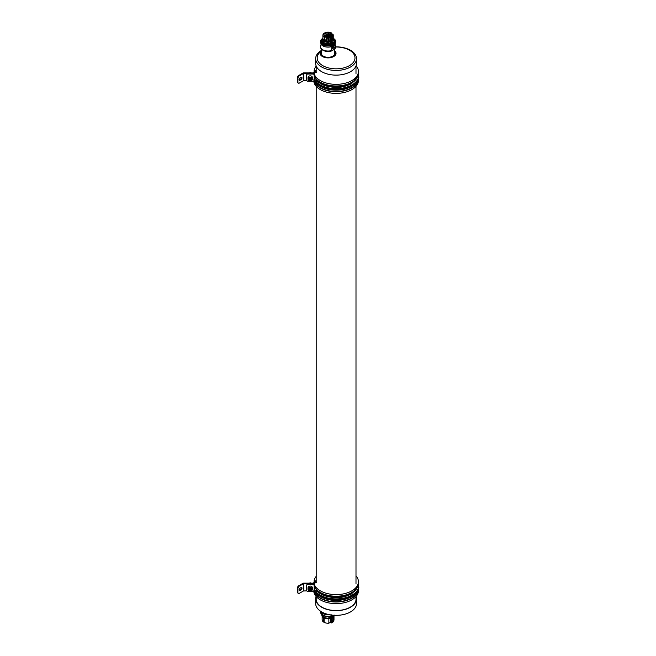 <?xml version="1.0" encoding="UTF-8"?>
<svg xmlns="http://www.w3.org/2000/svg" width="656" height="656" viewBox="0 0 656 656"><rect width="100%" height="100%" fill="white"/><g stroke="black" fill="none" stroke-linecap="round" stroke-linejoin="round"><path stroke-width="0.98" d="M335.733 46.847A20.426 11.792 180 0 1 356.52 58.638A20.426 11.792 180 0 1 350.542 66.978A20.426 11.792 180 0 1 328.279 69.536A20.426 11.792 180 0 1 315.667 58.638A20.426 11.792 180 0 1 321.44 50.422M315.667 58.638L315.667 63.337A20.426 11.792 0 0 0 328.279 74.226A20.426 11.792 0 0 0 350.542 71.676A20.426 11.792 0 0 0 356.52 63.337L356.52 58.638M334.708 50.75A7.962 4.592 180 0 1 336.036 53.284A7.962 4.592 180 0 1 333.699 56.539A7.962 4.592 180 0 1 325.023 57.531A7.962 4.592 180 0 1 320.112 53.284A7.962 4.592 180 0 1 320.645 51.627L321.44 50.889M336.02 53.554A7.962 4.592 0 0 0 334.708 51.291M335.724 47.011A18.901 10.914 180 0 1 353.486 53.644A18.901 10.914 180 0 1 349.459 65.633A18.901 10.914 180 0 1 323.925 66.264A18.901 10.914 180 0 1 320.645 51.627M321.44 51.291A7.962 4.592 0 0 0 320.128 53.554M331.829 38.442L331.829 36.26A1.353 0.779 0 0 0 331.026 36.039A1.689 0.976 180 0 1 330.263 35.867A0.738 0.426 0 0 0 329.238 36.465A1.689 0.976 180 0 1 329.525 36.9A1.353 0.779 0 0 0 329.911 37.367L329.788 37.294A1.443 0.836 180 0 1 329.435 36.834A1.599 0.927 0 0 0 329.164 36.416A0.828 0.476 180 0 1 330.312 35.752A1.599 0.927 0 0 0 331.034 35.916A1.443 0.836 180 0 1 331.829 36.121L332.797 35.555A1.238 0.713 0 0 0 333.158 35.03A5.084 2.936 0 0 0 332.871 34.153A1.082 0.623 180 0 1 331.723 34.014A1.082 0.623 180 0 1 331.764 33.103A5.084 2.936 0 0 0 331.665 33.046A5.084 2.936 0 0 0 324.474 33.046L324.474 33.046A5.084 2.936 0 0 0 324.572 37.261L324.581 37.4A5.174 2.985 180 0 1 322.9 35.194A5.174 2.985 180 0 1 324.417 33.087L324.417 33.087M332.871 34.153L332.928 34.161A5.174 2.985 180 0 1 333.24 35.104A1.328 0.763 180 0 1 333.248 35.129A1.328 0.763 180 0 1 332.854 35.67L331.829 36.121M328.746 37.515A1.205 0.697 0 0 0 329.05 37.056A1.205 0.697 0 0 0 328.697 36.564A1.205 0.697 0 0 0 326.991 36.564A1.205 0.697 0 0 0 326.639 37.056A1.205 0.697 0 0 0 326.95 37.515M326.901 37.49L326.901 37.49A1.337 0.771 180 0 1 326.901 36.4A1.337 0.771 180 0 1 328.795 36.4A1.337 0.771 180 0 1 328.795 37.49A1.337 0.771 180 0 1 326.901 37.49M326.426 36.629A1.337 0.771 180 0 1 324.531 36.629A1.337 0.771 180 0 1 324.531 35.539A1.337 0.771 180 0 1 326.426 35.539A1.337 0.771 180 0 1 326.426 36.629L326.426 36.629M326.376 36.654A1.205 0.697 -0 0 0 326.68 36.187A1.205 0.697 -0 0 0 325.942 35.547A1.205 0.697 -0 0 0 324.622 35.695A1.205 0.697 -0 0 0 324.269 36.187A1.205 0.697 -0 0 0 324.581 36.654M325.884 35.096A1.205 0.697 0 0 0 326.196 34.629A1.205 0.697 0 0 0 325.843 34.137A1.205 0.697 0 0 0 324.138 34.137A1.205 0.697 0 0 0 323.785 34.629A1.205 0.697 0 0 0 324.097 35.096M324.048 35.063L324.048 35.063A1.337 0.771 180 0 1 324.048 33.973A1.337 0.771 180 0 1 325.934 33.973A1.337 0.771 180 0 1 325.934 35.063A1.337 0.771 180 0 1 324.048 35.063M327.123 35.67L327.123 35.67A1.337 0.771 180 0 1 327.123 34.579A1.337 0.771 180 0 1 329.017 34.579A1.337 0.771 180 0 1 329.017 35.67A1.337 0.771 180 0 1 327.123 35.67M328.968 35.695A1.205 0.697 0 0 0 329.279 35.235A1.205 0.697 0 0 0 328.927 34.743A1.205 0.697 0 0 0 327.615 34.588A1.205 0.697 0 0 0 326.868 35.235A1.205 0.697 0 0 0 327.18 35.695M327.926 33.915A1.205 0.697 0 0 0 328.23 33.456A1.205 0.697 0 0 0 327.877 32.964A1.205 0.697 0 0 0 326.171 32.964A1.205 0.697 0 0 0 325.819 33.456A1.205 0.697 0 0 0 326.13 33.915M326.081 33.891L326.081 33.891A1.337 0.771 180 0 1 326.081 32.8A1.337 0.771 180 0 1 327.975 32.8A1.337 0.771 180 0 1 327.975 33.891A1.337 0.771 180 0 1 326.081 33.891M330.673 34.169A1.337 0.771 180 0 1 328.787 34.169A1.337 0.771 180 0 1 328.787 33.079A1.337 0.771 180 0 1 330.673 33.079A1.337 0.771 180 0 1 330.673 34.169L330.673 34.169M330.624 34.202A1.205 0.697 -0 0 0 330.936 33.735A1.205 0.697 -0 0 0 330.189 33.095A1.205 0.697 -0 0 0 328.877 33.243A1.205 0.697 -0 0 0 328.525 33.735A1.205 0.697 -0 0 0 328.836 34.202M330.28 35.539L330.28 35.539A1.337 0.771 180 0 1 330.28 34.448A1.337 0.771 180 0 1 332.166 34.448A1.337 0.771 180 0 1 332.166 35.539A1.337 0.771 180 0 1 330.28 35.539M332.116 35.563A1.205 0.697 0 0 0 332.428 35.104A1.205 0.697 0 0 0 332.075 34.612A1.205 0.697 0 0 0 330.763 34.456A1.205 0.697 0 0 0 330.017 35.104A1.205 0.697 0 0 0 330.329 35.563M333.191 38.647A6.634 3.829 180 0 1 334.708 41.082A6.634 3.829 180 0 1 334.084 42.697L333.658 42.222L334.084 42.878A6.634 3.829 0 0 0 334.708 41.262A6.634 3.829 0 0 0 334.708 41.172M321.44 41.172A6.634 3.829 0 0 0 321.44 41.262A6.634 3.829 0 0 0 323.383 43.968A6.634 3.829 0 0 0 330.87 44.739L330.87 44.559A6.634 3.829 180 0 1 323.383 43.788A6.634 3.829 180 0 1 321.44 41.082L322.9 38.548M321.44 52.045A7.077 4.084 0 0 0 320.997 53.464A7.077 4.084 0 0 0 323.072 56.359A7.077 4.084 0 0 0 330.78 57.244A7.077 4.084 0 0 0 335.15 53.464A7.077 4.084 0 0 0 334.708 52.045M335.142 53.644A7.077 4.084 180 0 1 335.15 53.825A7.077 4.084 180 0 1 330.575 57.646M325.573 57.646A7.077 4.084 180 0 1 323.072 56.719A7.077 4.084 180 0 1 320.997 53.825A7.077 4.084 180 0 1 321.005 53.644M321.44 49.077L321.44 53.464A6.634 3.829 0 0 0 325.532 57.006A6.634 3.829 0 0 0 332.764 56.178A6.634 3.829 0 0 0 334.708 53.464L334.708 49.011M333.338 45.567A7.454 4.305 -0 0 0 335.011 44.1L334.724 44.641C333.519 46.666 333.707 47.806 335.29 48.044L333.945 49.585L331.149 51.094L330.509 50.807C332.092 48.724 332.28 47.371 331.075 46.748L330.788 46.535A7.454 4.305 -0 0 0 333.338 45.567M332.198 47.626L332.895 47.224L332.945 46.117M332.198 46.109L332.198 48.954L333.42 48.036M333.601 48.142L333.601 45.412M333.084 43.731L333.822 43.772A7.208 4.157 180 0 1 332.42 44.583L331.665 44.149A6.158 3.559 0 0 1 330.862 44.436M333.076 45.797L331.665 46.83M328.656 41.631L327.664 41.886L327.664 41.156L327.664 41.886M332.895 46.838L332.198 47.24M331.854 50.791L331.149 51.094A7.265 4.19 180 0 1 322.014 49.602A7.265 4.19 180 0 1 321.891 49.487M334.724 44.641A7.298 4.215 180 0 0 335.118 44.018L335.126 44.969A7.618 4.403 0 0 1 335.29 48.044L335.241 48.388M333.076 43.337A6.158 3.559 0 0 0 333.658 42.763M333.076 47.33A6.158 3.559 0 0 1 333.043 47.347L333.404 48.093A6.765 3.903 180 0 1 332.239 48.765M333.478 47.601A6.765 3.903 180 0 1 332.198 48.347M332.756 44.428L333.141 43.829A6.289 3.633 180 0 1 332.166 44.436M333.658 42.222A6.158 3.559 180 0 1 330.665 43.944L330.87 44.559M322.9 40.721A5.174 2.985 0 0 0 327.902 43.706L327.902 42.337A5.174 2.985 180 0 1 322.9 39.352A5.174 2.985 180 0 1 322.949 38.942L322.9 40.721M333.24 39.303L333.24 40.623A1.328 0.763 180 0 1 333.248 40.647A1.328 0.763 180 0 1 332.854 41.189L332.764 41.246M330.583 42.509L328.886 43.485A1.328 0.763 180 0 1 327.902 43.706M332.764 42.468L331.362 43.583L330.583 42.853M333.469 45.494L332.198 46.305M328.82 37.851L328.886 41.205A1.328 0.763 180 0 1 327.902 41.435L327.902 38.179A1.328 0.763 180 0 0 328.886 37.958L329.911 37.367L328.82 37.851A1.238 0.713 0 0 1 327.91 38.056A5.084 2.936 0 0 1 326.393 37.9A1.082 0.623 180 0 0 325.942 37.138A1.082 0.623 180 0 0 324.572 37.261M329.911 38.54A0.738 0.426 180 0 1 330.263 38.614A1.689 0.976 0 0 0 331.026 38.778A1.353 0.779 180 0 1 331.206 38.802M327.91 38.056L327.902 38.179A5.174 2.985 180 0 1 326.278 37.999A0.992 0.574 0 0 0 326.376 37.745A0.992 0.574 0 0 0 325.696 37.203A0.992 0.574 0 0 0 324.581 37.4L324.581 40.147A5.174 2.985 0 0 0 326.278 40.746L326.393 37.9M331.764 33.103L331.895 33.185A0.992 0.574 0 0 0 331.493 33.645A0.992 0.574 0 0 0 331.756 34.03M329.911 37.367L329.911 40.106L331.05 39.458M331.698 33.071A5.174 2.985 180 0 1 331.731 33.087A5.174 2.985 180 0 1 331.895 33.185L331.895 34.096M324.581 40.147A0.992 0.574 180 0 1 326.278 40.246M328.886 41.205L331.05 39.959M333.248 38.376L333.248 35.129L333.24 38.351A1.328 0.763 180 0 1 333.248 38.376A1.328 0.763 180 0 1 332.977 38.835M322.9 35.194L322.9 38.45A5.174 2.985 0 0 0 327.902 41.435M331.05 41.656L330.583 43.132M331.419 40.114L333.125 39.212L331.723 40.352M333.125 39.212L332.699 38.122L331.296 38.934L331.723 40.016M331.296 38.934L331.05 41.836M332.764 42.779L332.764 39.745M331.362 40.155L331.362 43.583M333.125 46.182L332.198 46.715M333.125 46.51L332.198 47.043M355.995 596.812A20.213 11.669 180 0 1 350.386 607.112A20.213 11.669 180 0 1 349.271 607.71A20.213 11.669 180 0 1 322.916 607.71A20.213 11.669 180 0 1 316.192 596.812M316.192 598.026A19.975 11.537 0 0 0 316.126 599.322A19.975 11.537 0 0 0 322.99 607.743M349.197 607.743A19.975 11.537 0 0 0 350.222 607.194A19.975 11.537 0 0 0 356.06 599.322A19.975 11.537 0 0 0 355.995 598.026M315.667 598.862L315.667 603.553A20.426 11.792 0 0 0 328.279 614.451A20.426 11.792 0 0 0 350.542 611.892A20.426 11.792 0 0 0 356.52 603.553L356.52 598.862A20.426 11.792 180 0 1 350.542 607.202A20.426 11.792 180 0 1 328.279 609.76A20.426 11.792 180 0 1 315.667 598.862A20.426 11.792 180 0 1 316.085 596.468M356.101 596.468A20.426 11.792 180 0 1 356.52 598.862M332.436 621.97A1.107 0.64 120 0 0 333.158 620.994A1.107 0.64 120 0 0 332.986 620.109A1.107 0.64 120 0 0 332.436 620.158A1.107 0.64 120 0 0 331.715 621.134A1.107 0.64 120 0 0 331.879 622.019A1.107 0.64 120 0 0 332.436 621.97M332.953 620.092A1.107 0.64 -60 0 1 333.084 620.986A1.107 0.64 -60 0 1 332.371 621.929A1.107 0.64 -60 0 1 331.854 622.003M323.293 621.732L323.777 622.167L323.244 621.667L323.49 617.649L321.817 615.131A6.257 3.616 0 0 0 323.539 617.624L323.293 621.732A6.601 3.813 180 0 0 323.408 621.798A6.601 3.813 180 0 0 323.523 621.863L323.761 617.755A6.257 3.616 0 0 0 329.017 618.706L328.935 618.756A6.084 3.51 180 0 1 324.015 617.895M322.145 616.328L322.145 619.805A5.929 3.419 0 0 0 323.236 621.781M323.375 615.238L323.539 617.222A6.257 3.616 0 0 0 323.646 617.288A6.257 3.616 0 0 0 323.761 617.353L323.605 615.369M334.33 615.131L332.879 616.476L334.257 615.681L334.093 615.23M331.747 621.388L332.33 621.839A1.501 0.869 120 0 0 332.018 621.224A1.501 0.869 120 0 0 331.854 621.158M330.804 614.943L330.788 614.951A7.454 4.305 180 0 1 330.788 614.951L331.075 614.41M332.33 621.257L332.707 620.683L332.33 621.257M332.108 620.953L332.289 621.388M332.33 621.839L331.813 621.429M331.961 620.879A1.501 0.869 120 0 0 332.92 620.322L331.895 620.838L332.92 620.322M332.485 621.675L333.027 620.478A1.501 0.869 120 0 0 332.551 621.716L332.559 621.224M333.027 620.478L332.551 621.716M333.945 615.918L333.945 620.264A5.929 3.419 180 0 0 333.994 619.805L333.994 615.886M333.478 620.535L333.945 620.264M333.478 616.82L331.395 618.018L331.395 622.929L333.478 621.724L333.478 616.82L332.674 616.353L330.599 617.788M331.395 622.929L330.362 622.331L328.861 623.2A5.929 3.419 180 0 1 324.671 622.61L324.671 622.61A5.929 3.419 0 0 1 324.048 622.314L323.244 621.667L323.539 619.051A6.257 3.616 0 0 0 323.646 619.116A6.257 3.616 0 0 0 323.761 619.182L324.121 622.216L324.121 618.001M328.861 623.2L328.861 618.788M323.859 615.443L324.007 617.353L324.121 615.836M322.145 614.82A5.929 3.419 0 0 0 323.482 616.902M324.121 617.288A5.929 3.419 0 0 0 328.861 618.124L333.806 615.271M334.289 615.303A6.257 3.616 180 0 1 334.257 615.426L329.017 618.452A6.257 3.616 180 0 1 323.761 617.501L324.007 617.353A6.084 3.51 0 0 0 328.935 618.214L329.017 618.706M328.861 618.124L328.861 616.46M330.362 617.985L330.362 622.331M331.395 618.018L330.599 617.558M332.002 618.944L332.002 618.026M331.706 619.116L333.158 618.641L331.706 619.477L331.706 618.198L333.158 617.362L333.158 618.641M323.539 617.083L323.539 617.37A6.257 3.616 180 0 1 321.817 614.877A6.257 3.616 180 0 1 321.842 614.574L321.817 615.131A6.257 3.616 0 0 1 321.817 615.008M315.889 70.946L315.807 72.677M315.011 70.905L314.929 72.677M314.478 72.931L303.802 72.898A1.328 0.763 180 0 0 302.867 73.119L298.242 75.76L298.865 76.129L297.922 77.744L297.922 82.804L298.865 83.345L303.49 80.704L303.49 73.48L298.865 76.129M314.478 73.439L303.49 73.48M306.844 80.639L303.49 80.704M299.079 79.999A1.435 0.836 120.2 0 0 299.423 79.876L300.366 79.335A1.435 0.836 120.2 0 0 301.325 77.219M298.242 75.76L297.299 77.383L297.299 82.443L297.922 82.804M300.981 79.696A1.435 0.836 120.2 0 0 301.924 78.433A1.435 0.836 120.2 0 0 301.711 77.285A1.435 0.836 120.2 0 0 300.981 77.351L300.046 77.892A1.435 0.836 120.2 0 0 299.103 79.155A1.435 0.836 120.2 0 0 299.316 80.303A1.435 0.836 120.2 0 0 300.046 80.237L300.981 79.696L300.366 79.335M297.299 77.383L297.922 77.744M315.618 80.016L316.208 79.524L316.905 80.196A21.722 12.538 0 0 0 320.735 83.189A21.722 12.538 0 0 0 351.452 83.189A21.722 12.538 0 0 0 357.184 77.318M357.7 80.893A21.722 12.538 0 0 0 357.791 80.204M316.807 80.098L316.61 80.565L318.873 82.566C324.023 85.641 322.408 84.698 326.868 86.207C338.996 88.822 344.99 86.781 351.632 83.656L358.02 75.522M351.632 86.223C346.343 89.134 340.079 90.323 332.83 89.798L323.4 87.609C320.53 86.387 318.283 84.911 316.676 83.197L316.118 82.443L316.676 83.197M314.191 73.8L307.582 73.759L306.254 75.096L306.254 80.147L307.574 81.237L314.191 81.27L314.191 75.588M314.191 74.054L307.574 74.021M316.208 79.524L315.692 79.843L316.102 82.672A1.328 1.328 0 0 0 316.315 82.984C322.9 90.692 341.85 92.266 351.805 86.166C357.077 82.271 359.373 78.991 358.701 76.334A22.607 13.054 180 0 1 352.075 85.559A22.607 13.054 180 0 1 320.112 85.559A22.607 13.054 180 0 1 316.118 82.443L316.61 83.115M316.905 80.196L316.118 81.721L316.61 80.565L316.077 79.901L315.659 80.688L316.012 82.295L315.659 80.688M316.077 82.271L315.659 81.5L316.077 82.271M307.582 73.759L306.254 75.096M358.414 78.507A22.329 12.89 180 0 1 358.422 78.859A22.329 12.89 180 0 1 344.466 90.807A22.329 12.89 180 0 1 320.046 87.822A22.329 12.89 180 0 1 313.814 79.77M358.422 78.859L358.422 80.483A22.329 12.89 180 0 1 344.466 92.439A22.329 12.89 180 0 1 320.046 89.446A22.329 12.89 180 0 1 313.814 81.393L313.814 81.27M357.897 79.966A21.886 12.636 180 0 1 343.4 90.774A21.886 12.636 180 0 1 320.358 87.642A21.886 12.636 180 0 1 314.257 79.753M356.101 65.723A22.329 12.89 180 0 1 358.422 71.455A22.329 12.89 180 0 1 344.466 83.41A22.329 12.89 180 0 1 320.046 80.417A22.329 12.89 180 0 1 313.814 72.365L313.814 73.439M358.422 71.455L358.422 73.078A22.329 12.89 180 0 1 344.466 85.034A22.329 12.89 180 0 1 320.046 82.049A22.329 12.89 180 0 1 313.822 74.046M316.684 72.25L313.814 72.365M316.192 70.602L314.134 70.495A22.329 12.89 180 0 1 316.192 66.1M314.134 70.495L314.134 72.119L314.568 72.144A21.886 12.636 180 0 1 314.872 70.897M314.568 72.144L314.568 70.881L316.192 70.963M309.148 78.63A1.107 0.91 -179.1 0 0 311.297 78.638L310.181 78.13L309.083 78.663L309.107 79.712L310.231 80.221L311.329 79.688L311.305 78.638M311.206 72.914A1.328 1.082 -179.1 0 0 309.37 72.914M312.436 77.736A2.214 1.804 -179.1 0 0 312.445 77.679A2.214 1.804 -179.1 0 0 312.445 77.621A2.214 1.804 -179.1 0 0 310.222 75.834A2.214 1.804 -179.1 0 0 308.017 77.605A2.214 1.804 -179.1 0 0 308.017 77.662M311.313 78.933L310.239 79.458L310.231 80.221M310.239 79.458L309.124 78.941L309.107 79.712M315.889 581.2L315.807 582.93M315.011 581.15L314.929 582.922M314.478 583.176L303.802 583.151A1.328 0.763 180 0 0 302.867 583.373L298.242 586.013L298.865 586.374L297.922 587.997L297.922 593.057L298.865 593.598L303.49 590.958L303.49 583.733L298.865 586.374M314.478 583.692L303.49 583.733M306.844 590.892L303.49 590.958M299.079 590.252A1.435 0.836 120.2 0 0 299.423 590.121L300.366 589.588A1.435 0.836 120.2 0 0 301.325 587.473M298.242 586.013L297.299 587.637L297.299 592.688L297.922 593.057M300.981 589.949A1.435 0.836 120.2 0 0 301.924 588.686A1.435 0.836 120.2 0 0 301.711 587.53A1.435 0.836 120.2 0 0 300.981 587.604L300.046 588.137A1.435 0.836 120.2 0 0 299.103 589.4A1.435 0.836 120.2 0 0 299.316 590.556A1.435 0.836 120.2 0 0 300.046 590.49L300.981 589.949L300.366 589.588M297.299 587.637L297.922 587.997M315.618 590.269L316.208 589.777L316.905 590.441A21.722 12.538 0 0 0 320.735 593.434A21.722 12.538 0 0 0 351.452 593.434A21.722 12.538 0 0 0 357.184 587.571M357.7 591.146A21.722 12.538 0 0 0 357.791 590.457M316.807 590.351L316.61 590.818L318.873 592.819C324.023 595.894 322.408 594.951 326.868 596.452C338.996 599.067 344.99 597.026 351.632 593.91L358.02 585.775M351.632 596.476C346.343 599.387 340.079 600.576 332.83 600.051L323.4 597.862C320.53 596.632 318.283 595.164 316.676 593.45L316.118 592.696L316.676 593.45M314.191 584.045L307.582 584.012L306.254 585.349L306.254 590.4L307.574 591.491L314.191 591.523L314.191 585.841M314.191 584.307L307.574 584.266M316.208 589.777L315.692 590.088L316.102 592.917A1.328 1.328 0 0 0 316.315 593.229C322.9 600.945 341.85 602.52 351.805 596.419C357.077 592.524 359.373 589.244 358.701 586.579A22.607 13.054 180 0 1 352.075 595.812A22.607 13.054 180 0 1 320.112 595.812A22.607 13.054 180 0 1 316.118 592.696L316.61 593.368M316.905 590.441L316.118 591.974L316.61 590.818L316.077 590.154L315.659 590.941L316.012 592.548L315.659 590.941M316.077 592.524L315.659 591.753L316.077 592.524M307.582 584.012L306.254 585.349M358.414 588.76A22.329 12.89 180 0 1 358.422 589.113A22.329 12.89 180 0 1 344.466 601.06A22.329 12.89 180 0 1 320.046 598.075A22.329 12.89 180 0 1 313.814 590.023M358.422 589.113L358.422 590.736A22.329 12.89 180 0 1 344.466 602.684A22.329 12.89 180 0 1 320.046 599.699A22.329 12.89 180 0 1 313.814 591.646L313.814 591.523M357.897 590.22A21.886 12.636 180 0 1 343.4 601.019A21.886 12.636 180 0 1 320.358 597.895A21.886 12.636 180 0 1 314.257 589.998M355.995 575.861A22.329 12.89 180 0 1 358.422 581.708A22.329 12.89 180 0 1 344.466 593.664A22.329 12.89 180 0 1 320.046 590.671A22.329 12.89 180 0 1 313.814 582.618L313.814 583.684M358.422 581.708L358.422 583.332A22.329 12.89 180 0 1 344.466 595.287A22.329 12.89 180 0 1 320.046 592.294A22.329 12.89 180 0 1 313.822 584.299M316.684 582.503L313.814 582.618M316.192 580.855L314.134 580.749A22.329 12.89 180 0 1 316.192 576.353M314.134 580.749L314.134 582.372L314.568 582.397A21.886 12.636 180 0 1 314.872 581.15M314.568 582.397L314.568 581.134L316.192 581.216M309.148 588.883A1.107 0.91 -179.1 0 0 311.297 588.883L310.181 588.383L309.083 588.916L309.107 589.957L310.231 590.474L311.329 589.941L311.305 588.891M311.206 583.168A1.328 1.082 -179.1 0 0 309.37 583.168M312.436 587.981A2.214 1.804 -179.1 0 0 312.445 587.932A2.214 1.804 -179.1 0 0 312.445 587.874A2.214 1.804 -179.1 0 0 310.222 586.087A2.214 1.804 -179.1 0 0 308.017 587.858A2.214 1.804 -179.1 0 0 308.017 587.915M311.313 589.186L310.239 589.703L310.231 590.474M310.239 589.703L309.124 589.195L309.107 589.957M331.534 35.539L331.665 35.719A0.443 0.443 0 0 0 331.001 35.334A0.443 0.443 0 0 0 330.78 35.719L330.911 35.539M333.683 42.23A6.191 3.575 0 0 0 333.191 38.712M322.924 38.737A6.191 3.575 0 0 0 323.695 43.247A6.191 3.575 0 0 0 330.681 43.96M333.601 38.524A7.642 4.412 180 0 1 335.708 41.73A7.642 4.412 180 0 1 333.478 44.69A7.642 4.412 180 0 1 325.278 45.674A7.642 4.412 180 0 1 320.44 41.73A7.642 4.412 180 0 1 322.539 38.524M333.248 38.302A7.29 4.207 180 0 1 333.223 44.239A7.29 4.207 180 0 1 322.932 44.247A7.29 4.207 180 0 1 322.9 38.302M330.558 51.094A7.585 4.379 180 0 1 321.743 49.372A7.585 4.379 180 0 1 320.489 47.052M335.659 47.052A7.585 4.379 180 0 1 335.355 48.183M331.075 46.748A7.298 4.215 180 0 1 321.03 44.018L321.022 44.969A7.618 4.403 0 0 0 322.514 49.643A7.618 4.403 0 0 0 330.509 50.807M331.969 44.321A6.158 3.559 0 0 0 333.076 43.649M333.174 38.852A5.174 2.985 180 0 1 333.24 39.237A1.328 0.763 180 0 1 333.248 39.278A1.328 0.763 180 0 1 332.854 39.819L332.764 39.877M323.187 39.811A4.994 2.886 0 0 0 327.91 42.091A1.148 0.664 0 0 0 328.763 41.894L331.05 40.574M332.854 41.189L332.83 39.713M331.05 40.861L328.886 42.107L328.886 43.485M328.763 41.894L328.886 42.107A1.328 0.763 180 0 1 327.902 42.337L327.91 42.091M333.248 40.647L333.191 38.597M328.82 40.869L328.82 41.517M330.312 35.752L330.263 38.614M331.034 35.916L331.026 38.778M332.797 35.555L332.854 38.524M332.608 38.064L331.206 38.876M320.497 611.171L320.44 611.745A7.642 4.412 0 0 0 324.794 615.886A7.642 4.412 0 0 0 333.109 615.221M322.539 614.951A7.29 4.207 0 0 0 333.15 615.221M320.94 611.466A7.298 4.215 0 0 0 329.443 614.705M324.007 617.944L324.007 619.174M321.989 614.697A6.084 3.51 0 0 0 323.49 617.042M328.935 618.214L334.002 615.287M303.802 80.631L303.802 73.406M299.423 79.876L300.046 80.237M354.371 84.403A21.722 12.538 180 0 1 351.452 86.494A21.722 12.538 180 0 1 320.735 86.494A21.722 12.538 180 0 1 317.816 84.403M314.667 76.719L314.667 81.442M358.701 76.334L358.701 75.612A22.607 13.054 180 0 1 352.075 84.837A22.607 13.054 180 0 1 320.112 84.837A22.607 13.054 180 0 1 316.118 81.721L316.118 82.443M314.618 81.311L314.618 76.621M308.017 77.605L308 79.048A2.214 1.804 0.9 0 1 308 78.991A2.214 1.804 0.9 0 1 310.206 77.219A2.214 1.804 0.9 0 1 312.42 78.999A2.214 1.804 0.9 0 1 312.42 79.056A2.214 1.804 0.9 0 1 310.222 80.827A2.214 1.804 0.9 0 1 308 79.048C309.476 81.41 310.952 81.41 312.42 79.056L312.445 77.679M312.149 79.155A1.943 1.591 -179.1 0 0 308.263 79.196A1.943 1.591 -179.1 0 0 312.149 79.155M303.802 590.884L303.802 583.66M299.423 590.121L300.046 590.49M354.371 594.656A21.722 12.538 180 0 1 351.452 596.747A21.722 12.538 180 0 1 320.735 596.747A21.722 12.538 180 0 1 317.816 594.656M314.667 586.964L314.667 591.696M358.701 586.579L358.701 585.857A22.607 13.054 180 0 1 352.075 595.09A22.607 13.054 180 0 1 320.112 595.09A22.607 13.054 180 0 1 316.118 591.974L316.118 592.696M314.618 591.564L314.618 586.874M308.017 587.858L308 589.301A2.214 1.804 0.9 0 1 308 589.236A2.214 1.804 0.9 0 1 310.206 587.464A2.214 1.804 0.9 0 1 312.42 589.252A2.214 1.804 0.9 0 1 312.42 589.309A2.214 1.804 0.9 0 1 310.214 591.081A2.214 1.804 0.9 0 1 308 589.293C309.476 591.663 310.952 591.663 312.42 589.309L312.445 587.932M312.149 589.408A1.943 1.591 -179.1 0 0 308.263 589.441A1.943 1.591 -179.1 0 0 312.149 589.408M316.192 66.002L316.192 72.267M316.192 86.338L316.192 582.52M316.192 596.583L316.192 600.051M355.995 66.002L355.995 73.538M355.995 86.338L355.995 583.791M355.995 596.583L355.995 600.051M325.884 36.818A0.443 0.443 0 0 0 325.064 36.818M328.254 37.679A0.443 0.443 0 0 0 327.434 37.679M330.14 34.358A0.443 0.443 0 0 0 329.32 34.358M325.401 35.26A0.443 0.443 0 0 0 324.581 35.26M327.434 34.079A0.443 0.443 0 0 0 326.614 34.079M328.517 35.85L328.517 35.67A0.443 0.443 0 0 0 327.852 35.285A0.443 0.443 0 0 0 327.631 35.67L327.631 35.85M334.708 41.262L332.674 38.171M335.118 44.018L335.708 41.73L333.248 38.179M322.9 38.179L320.44 41.73L321.03 44.018M331.272 51.07C327.59 51.931 324.507 51.447 322.014 49.61L321.743 49.372C320.259 47.986 320.021 46.519 321.038 44.944L321.022 44.969M335.126 44.969L335.314 48.29M322.941 38.835L324.269 40.975L327.639 41.984L331.05 40.557M332.494 38.056L331.091 38.868M320.44 611.745C322.276 616.361 326.598 617.517 333.404 615.205M332.928 616.501L334.207 615.763M330.558 617.87L328.992 618.78L323.892 617.886M323.49 617.198L323.334 615.205M358.701 75.612L358.414 73.431M358.701 585.857L358.414 583.684"/></g></svg>
